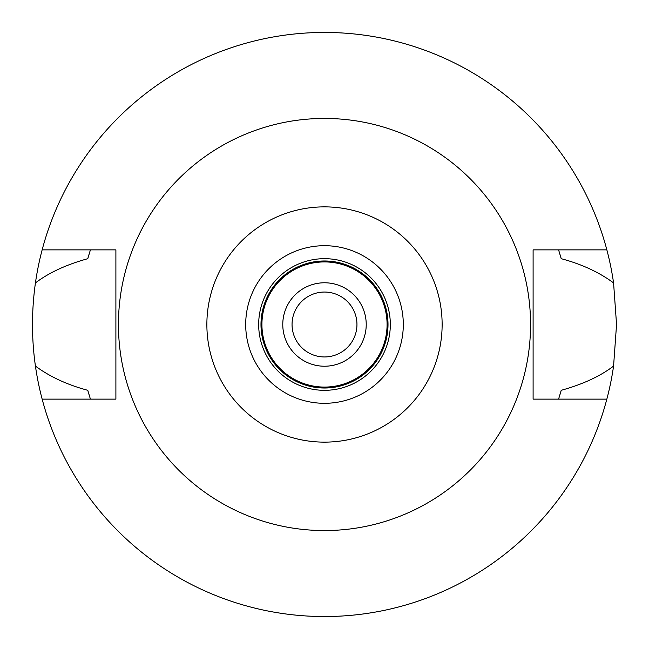 <?xml version="1.0" encoding="UTF-8"?>
<svg xmlns="http://www.w3.org/2000/svg" width="649" height="649" viewBox="0 0 649 649"><rect width="100%" height="100%" fill="white"/><g stroke="black" fill="none" stroke-linecap="round" stroke-linejoin="round"><path stroke-width="0.97" d="M324.5 206.869A117.631 117.631 0 0 1 442.131 324.5A117.631 117.631 0 0 1 324.5 442.131A117.631 117.631 0 0 1 206.869 324.5A117.631 117.631 0 0 1 324.5 206.869M324.5 118.443A206.058 206.058 0 0 1 530.558 324.5A206.058 206.058 0 0 1 324.5 530.558A206.058 206.058 0 0 1 118.443 324.5A206.058 206.058 0 0 1 324.5 118.443M324.5 403.305A78.805 78.805 0 0 0 403.305 324.5A78.805 78.805 0 0 0 324.5 245.695A78.805 78.805 0 0 0 245.695 324.5A78.805 78.805 0 0 0 324.5 403.305M324.5 390.325A65.825 65.825 0 0 0 390.325 324.5A65.825 65.825 0 0 0 324.5 258.675A65.825 65.825 0 0 0 258.675 324.5A65.825 65.825 0 0 0 324.5 390.325M324.5 388.013A63.513 63.513 0 0 0 388.013 324.5A63.513 63.513 0 0 0 324.5 260.987A63.513 63.513 0 0 0 260.987 324.5A63.513 63.513 0 0 0 324.5 388.013M324.5 387.08A62.58 62.58 0 0 0 387.08 324.5A62.58 62.58 0 0 0 324.5 261.92A62.58 62.58 0 0 0 261.92 324.5A62.58 62.58 0 0 0 324.5 387.08M324.5 366.223A41.723 41.723 0 0 0 366.223 324.5A41.723 41.723 0 0 0 324.5 282.777A41.723 41.723 0 0 0 282.777 324.5A41.723 41.723 0 0 0 324.5 366.223M324.5 356.95A32.45 32.45 0 0 0 356.95 324.5A32.45 32.45 0 0 0 324.5 292.05A32.45 32.45 0 0 0 292.05 324.5A32.45 32.45 0 0 0 324.5 356.95M558.935 398.015A245.695 245.695 0 0 1 558.586 399.135L561.215 390.309C582.737 384.33 600.195 376.258 613.573 366.085A292.05 292.05 0 0 1 35.427 366.085C49.9 376.769 67.358 384.841 87.785 390.309A245.695 245.695 0 0 0 89.327 395.622M606.856 399.135L533.105 399.135L533.105 249.865L606.856 249.865A292.05 292.05 0 0 1 613.573 282.915C599.092 272.223 581.642 264.151 561.215 258.691L558.586 249.865A245.695 245.695 0 0 1 558.935 250.985M613.573 366.085L616.55 324.5L613.573 282.915M559.673 395.622A245.695 245.695 0 0 0 561.215 390.309M90.065 398.015A245.695 245.695 0 0 0 90.414 399.135L87.785 390.309M90.065 250.985A245.695 245.695 0 0 1 90.414 249.865L87.785 258.691C66.466 264.573 49.016 272.645 35.427 282.915C31.517 310.806 31.517 338.535 35.427 366.085M35.427 282.915A292.05 292.05 0 0 1 606.856 249.865M89.327 253.378A245.695 245.695 0 0 0 87.785 258.691M561.215 258.691A245.695 245.695 0 0 0 559.673 253.378M42.144 399.135L115.895 399.135L115.895 249.865L42.144 249.865"/></g></svg>

